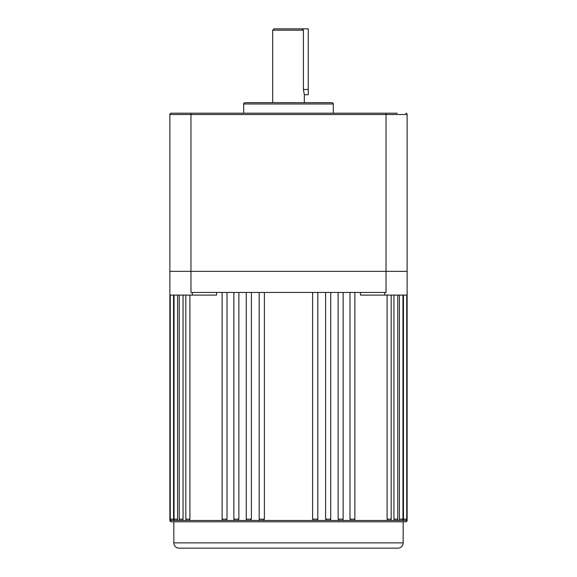 <?xml version="1.0" encoding="UTF-8"?>
<svg xmlns="http://www.w3.org/2000/svg" width="577" height="577" viewBox="0 0 577 577"><rect width="100%" height="100%" fill="white"/><g stroke="black" fill="none" stroke-linecap="round" stroke-linejoin="round"><path stroke-width="0.87" d="M216.555 292.452L216.555 295.092L169.876 295.092L169.876 520.468A1.32 1.32 0 0 0 171.196 521.788L405.804 521.788A1.32 1.32 0 0 0 407.124 520.468L407.124 295.092L384.715 295.092L384.715 292.452M403.46 519.156L406.72 519.156A1.32 1.32 0 0 1 405.4 520.468L403.777 520.468L403.46 519.156L403.46 295.092M399.414 519.156L402.955 519.156A1.32 1.32 0 0 1 401.635 520.468L399.868 520.468L399.414 519.156L399.414 295.092M393.932 519.156L397.755 519.156A1.32 1.32 0 0 1 396.435 520.468L394.531 520.468L393.932 519.156L393.932 295.092M387.102 519.156L391.177 519.156A1.32 1.32 0 0 1 389.864 520.468L387.831 520.468L387.102 519.156L387.102 295.092M349.994 519.156L354.869 519.156A1.32 1.32 0 0 1 353.557 520.468L351.119 520.468L349.994 519.156L349.994 292.452M338.122 519.156L343.135 519.156A1.32 1.32 0 0 1 341.822 520.468L339.312 520.468L338.122 519.156L338.122 292.452M325.601 519.156L330.736 519.156A1.32 1.32 0 0 1 329.417 520.468L326.849 520.468L325.601 519.156L325.601 292.452M312.611 519.156L317.819 519.156A1.32 1.32 0 0 1 316.499 520.468L313.895 520.468L312.611 519.156L312.611 292.452M259.181 292.452L259.181 519.156A1.32 1.32 0 0 0 260.501 520.468L263.105 520.468L264.389 519.156L263.105 520.468L313.895 520.468M246.264 292.452L246.264 519.156A1.32 1.32 0 0 0 247.583 520.468L260.53 520.468M246.264 519.156L251.399 519.156L250.151 520.468M233.865 292.452L233.865 519.156A1.32 1.32 0 0 0 235.178 520.468L247.663 520.468M233.865 519.156L238.878 519.156L237.688 520.468M222.131 292.452L222.131 519.156A1.32 1.32 0 0 0 223.443 520.468L235.315 520.468M222.131 519.156L227.006 519.156L225.881 520.468M185.823 295.092L185.823 519.156A1.32 1.32 0 0 0 187.136 520.468L223.66 520.468M185.823 519.156L189.898 519.156L189.169 520.468M179.245 295.092L179.245 519.156A1.32 1.32 0 0 0 180.565 520.468L187.756 520.468M179.245 519.156L183.068 519.156L182.469 520.468M174.045 295.092L174.045 519.156A1.32 1.32 0 0 0 175.365 520.468L181.315 520.468M174.045 519.156L177.586 519.156L177.132 520.468M170.28 295.092L170.28 519.156A1.32 1.32 0 0 0 171.6 520.468L176.252 520.468M170.28 519.156L173.54 519.156L173.223 520.468M173.836 542.878A5.272 5.272 0 0 0 179.101 548.15L397.899 548.15A5.272 5.272 0 0 0 403.164 542.878L403.164 521.788L173.836 521.788L173.836 542.878L403.164 542.878M169.876 295.092L169.876 271.363L407.124 271.363L407.124 295.092M173.54 519.156L173.54 295.092M177.586 519.156L177.586 295.092M183.068 519.156L183.068 295.092M189.898 519.156L189.898 295.092M227.006 519.156L227.006 292.452M238.878 519.156L238.878 292.452M251.399 519.156L251.399 292.452M259.181 519.156L264.389 519.156L264.389 292.452M384.715 295.092L360.445 295.092L360.445 292.452M386.035 113.2L190.965 113.2L190.965 292.452L386.035 292.452L386.035 271.363L407.124 271.363L407.124 114.52L169.876 114.52A1.32 1.32 0 0 1 171.196 113.2L190.965 113.2L171.196 113.2A1.32 1.32 0 0 0 169.876 114.52L169.876 271.363L386.035 271.363L386.035 113.2L397.286 113.2M369.165 548.15L207.835 548.15M192.285 295.092L192.285 292.452M304.317 94.751L303.408 89.478L303.408 30.17L272.683 30.17L274.003 28.85L308.269 28.85L308.269 94.751L304.317 94.751L304.317 102.663M272.683 30.17L272.683 102.663M333.311 113.2L333.311 103.975A1.32 1.32 0 0 0 331.991 102.663L245.009 102.663A1.32 1.32 0 0 0 243.689 103.975L243.689 113.2M169.876 271.363L169.876 114.52M405.804 113.2A1.32 1.32 0 0 1 407.124 114.52M302.009 28.85L303.408 30.17M169.876 520.468L172.631 520.468M404.369 520.468L407.124 520.468M400.748 520.468L403.777 520.468M395.685 520.468L399.868 520.468M389.244 520.468L394.531 520.468M353.34 520.468L387.831 520.468M341.685 520.468L351.119 520.468M329.337 520.468L339.312 520.468M316.47 520.468L326.849 520.468M333.311 103.975L243.689 103.975M308.269 89.478L303.408 89.478M406.72 519.156L406.72 295.092M402.955 519.156L402.955 295.092M397.755 519.156L397.755 295.092M391.177 519.156L391.177 295.092M354.869 519.156L354.869 292.452M343.135 519.156L343.135 292.452M330.736 519.156L330.736 292.452M317.819 519.156L317.819 292.452"/></g></svg>
